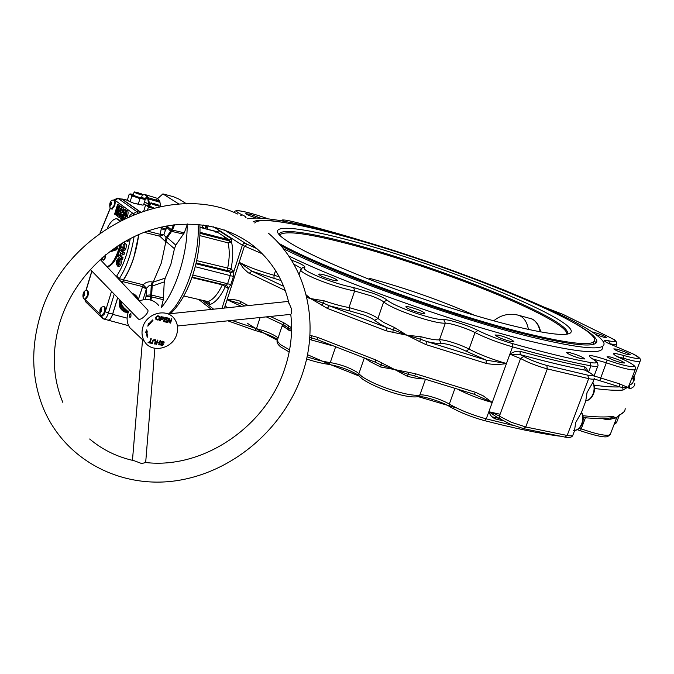 <?xml version="1.0" encoding="UTF-8"?>
<svg xmlns="http://www.w3.org/2000/svg" width="674" height="674" viewBox="0 0 674 674"><rect width="100%" height="100%" fill="white"/><g stroke="black" fill="none" stroke-linecap="round" stroke-linejoin="round"><path stroke-width="1.01" d="M122.651 219.395L123.409 214.686L125.886 210.448C127.032 211.029 127.074 213.043 126.013 216.506L125.49 218.031M127.184 217.247L127.302 216.876C128.405 213.287 128.355 211.181 127.15 210.541L125.886 210.448M124.488 218.502L125.44 216.169L125.625 212.217L123.949 215.124L123.612 218.924M124.698 218.14L125.987 213.506M101.344 311.321L101.547 309.366L100.94 308.776L99.921 312.096L100.536 312.685L101.344 311.321M100.78 312.281L99.921 312.096M101.437 310.428L100.123 310.141M103.838 306.653L104.369 306.771C105.498 307.395 105.65 309.358 104.824 312.66L104.04 314.547L102.381 315.836M99.988 309.829L99.963 309.914C100.207 307.959 101.445 306.864 103.67 306.628L103.712 306.628C104.841 307.251 104.992 309.214 104.175 312.525L101.648 315.659M84.477 294.993L84.68 293.114L84.115 292.567L83.146 295.768L83.711 296.324L84.477 294.993M83.93 295.945L83.146 295.768M84.57 294.167L83.349 293.898M86.929 290.528L87.451 290.646C88.488 291.235 88.614 293.106 87.831 296.274L85.505 299.382M83.222 293.62L83.197 293.687C83.677 291.522 84.873 290.46 86.778 290.502L86.82 290.502C87.856 291.092 87.982 292.971 87.19 296.139L84.798 299.214M129.366 216.278C130.975 214.054 132.146 213.262 132.888 213.902L133.595 214.5M111.261 204.483L111.454 202.621L110.848 202.183L109.854 205.46L110.46 205.907L111.261 204.483M110.603 205.654L109.854 205.46M111.32 203.936L110.047 203.599M113.796 200.178L114.319 200.313C115.321 200.877 115.439 202.68 114.664 205.73L112.12 209.108M109.896 203.396L109.879 203.447C110.553 201.004 111.808 199.908 113.645 200.144L113.687 200.144C114.69 200.709 114.799 202.512 114.024 205.57L111.412 208.906M143.823 210.819L145.491 205.334L153.108 208.173L148.364 207.289L146.797 205.065L149.923 205.41M144.362 198.358L145.205 199.614L131.86 196.067L130.705 194.525L129.172 194.238L129.863 194.095M141.717 196.951L144.32 198.628L139.922 198.771L130.705 194.525L130.495 193.952L133.444 194.331M142.913 205.056L143.579 204.913L145.205 199.614M142.34 194.929L145.154 194.668L147.555 197.524L159.772 201.147L157.505 198.383L146.544 195.005M159.772 201.147L160.639 206.497M187.456 223.987L184.288 232.842L175.796 245.142L174.448 248.706L170.901 264.25L165.231 278.109L164.262 281.926L163.293 299.66L161.288 307.63M134.893 295.17L137.235 298.826M132.458 293.746L136.131 296.501L137.403 299.003M128.346 311.801C125.086 311.969 122.533 310.798 120.671 308.296L119.239 302.238M127.959 312.626L124.724 312.003C120.149 309.711 118.439 305.954 119.584 300.73L119.862 299.938M138.381 300.04C137.563 296.636 135.482 294.428 132.146 293.417L136.932 296.619L138.532 300.208M138.355 299.5L143.2 284.799L123.494 279.845C127.437 274.04 130.849 266.693 133.738 257.822L138.819 234.501M152.248 281.917L151.271 285.397L148.828 285.894L146.57 288.27L143.2 284.799C145.399 282.355 148.415 281.395 152.248 281.917L153.183 282.136L165.231 278.109M174.448 248.706L165.897 241.461L161.28 263.138L153.234 282.035M123.494 279.845L122.28 282.937M117.731 297.739L112.625 314.328L127.116 318.136M110.384 208.182L100.19 232.918M116.332 276.61L116.661 276.079C123.056 266.272 127.597 253.761 130.293 238.537M133.064 213.936L134.033 214.332M122.348 254.081L121.606 256.499L123.03 257.662L122.39 259.726L117.942 256.499L118.43 254.89L119.93 255.134M118.43 254.89L119.686 255.926L120.671 252.725L119.408 251.697L119.896 250.088L121.118 250.105L124.505 252.834L123.873 254.898L121.219 253.171L120.233 256.373L121.606 256.499M123.746 242.143L126.375 244.654C126.308 248.192 125.541 250.248 124.092 250.804L123.738 250.644M123.064 242.547C125.507 241.587 125.6 249.473 122.921 250.281L120.41 248.428L120.899 246.819L122.12 246.836L123.797 248.175M128.498 239.481L127.95 241.629L126.274 240.694M117.225 263.012L117.857 260.467L116.973 263.222L119.408 259.583L120.688 259.65C122.011 262.38 121.463 264.756 119.045 266.761L117.782 266.213M117.883 265.413L116.653 264.882C115.768 262.624 116.223 260.568 118.009 258.706L119.745 258.959L119.559 259.591M118.068 258.706L119.745 258.959M123.949 209.134L124.479 209.513L121.514 219.244C119.458 220.061 119.778 213.641 121.91 212.293L122.837 212.799L123.949 209.134L125.836 209.656L125.566 210.541M120.048 206.328L122.028 207.752L119.079 217.441L117.158 216.017L117.664 214.374L119.062 215.41L119.711 213.279L118.405 212.327L118.902 210.701L120.199 211.653L121 209.024L119.551 207.971L120.048 206.328L121.244 206.37L123.376 207.895L122.036 212.302M117.664 214.374L119.273 214.711M118.902 210.701L120.41 210.97M119.104 205.654L119.593 206L116.661 215.638L116.155 215.267L117.057 208.081L115.111 214.492L114.622 214.138L117.546 204.534L118.068 204.904L117.192 211.939L119.104 205.654L120.865 206.362M120.225 208.468L119.542 210.726M118.936 212.714L118.422 214.399M117.546 204.534L118.734 204.576L119.298 205.663M121.539 243.466L120.157 248.824C118.321 254.688 116.097 259.195 113.493 262.329M120.899 246.819L123.291 248.588C124.412 245.69 123.94 244.03 121.884 243.617L122.019 243.171M102.541 318.389L101.639 315.718L102.903 315.786M86.39 302.533L85.699 301.859L85.455 299.905L100.005 314.118M116.661 276.079L119.256 278.682L118.885 279.322M135.727 297.226L133.966 295.347M119.778 303.578C120.334 308.178 122.921 310.672 127.529 311.059M121.084 301.194C120.343 305.735 122.078 308.641 126.282 309.914C122.045 308.65 120.292 305.726 121.05 301.152M123.94 307.765L121.261 304.421M107.267 228.107C110.544 221.704 113.729 218.595 116.829 218.78L119.66 220.912M120.073 244.376L118.877 248.816C115.338 259.515 111.362 265.455 106.939 266.634M117.47 218.949L120.149 220.659M121.067 243.752L119.694 249.018C115.903 260.341 111.724 266.289 107.149 266.853M101.858 261.226L101.353 258.42M103.366 260.071L103.56 260.156C104.891 259.482 105.574 257.687 105.616 254.78M121.514 219.244L122.247 219.598M119.408 259.583C120.654 262.135 120.141 264.36 117.866 266.238L118.447 264.553M118.11 264.537L119.231 261.31L116.653 264.882M124.479 209.513L125.836 209.656M122.028 207.752L123.376 207.895M119.079 217.441L120.048 217.904M119.593 206L120.932 206.151M116.661 215.638L117.192 215.899M115.111 214.492L116.181 215.006M118.068 204.904L119.374 205.031M134.092 236.65C131.379 253.643 126.434 267.645 119.256 278.682L123.46 279.735C131.228 267.738 136.325 252.674 138.743 234.535M122.23 282.878L123.46 279.735M114.243 294.15L108.447 313.006L105.279 311.725L111.522 291.353M119.896 250.088L123.131 252.699L124.505 252.834M123.131 252.699L122.643 254.317M120.233 256.373L121.657 257.535L123.03 257.662M126.931 240.332L126.712 241.039M118.371 258.833L117.899 260.484L118.346 260.678L117.857 260.467M134.168 214.273L115.027 200.279L118.068 198.417L136.78 211.594L137.639 212.95M113.451 200.119L117.537 198.215L122.104 199.302L140.251 212.015M107.882 320.091L108.135 320.158C109.845 320.007 111.345 317.993 112.617 314.101L108.447 313.006C107.065 317.007 105.574 319.029 103.965 319.08L103.695 319.004M133.637 213.532L136.78 211.594L139.602 212.243M112.617 314.101L117.672 297.681M121.657 257.535L121.16 259.153M121.497 217.205L122.331 214.45L121.741 214.071C120.654 215.427 120.57 216.472 121.497 217.205M105.321 255.025C105.161 257.856 104.47 259.532 103.24 260.08L103.004 259.962M122.71 306.822L123.536 307.395M149.628 205.343L148.448 197.735L146.148 194.887M173.572 224.922L171.474 229.792L172.401 230.053L171.592 231.376L183.513 234.097M167.262 237.661L171.592 231.376L170.674 231.115L166.149 237.686L167.262 237.661L175.796 245.142M165.897 241.461L167.228 237.973M164.262 281.926L152.172 286.02L151.271 285.397L150.749 294.9L151.684 295.102L152.172 286.02M153.183 282.136L152.349 285.658M163.445 297.967L151.684 295.102L151.515 296.88L163.293 299.66M150.942 300.132L151.515 296.88L150.588 296.678L150.024 299.888M142.677 205.098L134.067 203.371L138.288 204.096L139.922 198.771M120.966 198.965L122.095 199.091L140.453 211.939M184.288 232.842L172.401 230.053L174.617 224.796M165.914 241.326L164.987 241.09L166.149 237.686L163.917 234.611L165.433 230.222L168.256 225.714M144.565 201.695L149.586 205.216M148.71 205.166L147.808 198.712L160.016 202.284M164.987 241.09L159.814 236.203L161.608 227.037M138.288 204.096L139.467 204.753M129.172 194.238L127.555 199.538L128.7 201.088L134.067 203.371L128.397 200.835M144.143 232.336L159.814 236.203L162.813 235.159L163.917 234.611L160.185 234.316L147.412 231.14M122.693 281.606L142.391 286.534L146.57 288.27L143.04 299.77M142.214 287.082L146.469 288.767L146.106 295.296L150.749 294.9L150.588 296.678L145.988 296.476L146.106 295.296M161.128 228.587L165.433 230.222L165.779 229.109L160.606 227.273M147.631 209.656L148.364 207.289M145.491 205.334L146.452 205.14M130.234 201.391L131.86 196.067M149.721 206.076L153.824 207.996M133.25 194.955L133.46 195.258C137.024 196.875 139.712 197.65 141.523 197.575L142.391 194.752M158.601 205.216L159.165 205.797C157.328 205.899 154.565 205.107 150.866 203.422L150.749 203.051M141.869 194.112L142.416 194.676C140.605 194.744 137.917 193.969 134.345 192.351L134.236 192.023M151.633 203.194C155.424 204.837 157.682 205.444 158.415 205.006L151.633 203.194M135.086 192.141C138.726 193.716 140.933 194.306 141.692 193.927L135.086 192.141M153.428 203.843L152.577 203.278L154.161 203.523L157.446 204.913L153.428 203.843M136.822 192.772L136.022 192.233L137.58 192.494L140.74 193.817L136.822 192.772M154.001 204.037L154.161 203.523M156.461 204.761L156.587 204.34M137.437 192.975L137.58 192.494M117.739 198.257L122.104 199.302M128.667 325.727L107.351 319.956M108.143 320.386C109.854 320.234 111.345 318.221 112.625 314.328M127.58 311.102C121.606 310.267 119.138 306.78 120.174 300.629L120.267 300.351M132.584 293.881L137.151 298.734M128.17 311.641C121.741 311.219 118.835 307.74 119.45 301.202M133.89 295.263L135.853 297.352M128.195 311.666L121.75 309.56M176.731 334.321C172.83 348.669 151.877 353.656 144.674 341.735C141.902 337.371 141.296 332.484 142.863 327.084C146.671 312.997 166.874 307.824 174.398 318.81C177.65 323.352 178.433 328.516 176.731 334.321M160.024 340.631L160.564 340.741L159.233 344.962L158.693 344.852L159.241 343.117L157.118 342.67L156.57 344.406L156.031 344.296L157.362 340.075L157.901 340.185L157.278 342.173L159.401 342.619L160.024 340.631M150.749 338.685L151.288 338.795L150.117 342.535L151.465 342.813L151.305 343.31L148.061 342.636L148.221 342.139L149.569 342.417L150.749 338.685M155.745 317.673C156.688 315.693 157.943 315.306 159.502 316.519C159.881 319.661 158.693 320.681 155.955 319.569L155.745 317.673M166.596 322.256L163.546 321.591L164.886 317.344L167.843 317.993L167.691 318.49L165.265 317.959L164.86 319.265L167.127 319.762L166.967 320.26L164.7 319.762L164.245 321.212L166.756 321.759L166.596 322.256L163.613 321.397M146.789 332.189L147.758 336.983L147.227 337.261L146.216 332.248L145.643 332.316L146.696 329.864L147.353 332.122L146.477 331.903L147.075 336.89M152.661 319.914L152.964 320.369L147.85 326.191L148.364 323.621L148.828 323.908L152.661 319.914M167.86 322.534L167.337 322.416L168.677 318.179L169.233 318.297L170.311 322.088L171.365 318.768L171.878 318.878L170.539 323.116L169.991 322.998L168.904 319.198L167.86 322.534L167.396 322.223M160.269 320.875L159.721 320.757L161.061 316.502L163.689 317.361C163.934 319.173 162.973 319.771 160.808 319.147L160.269 320.875L159.789 320.563M161.019 344.026L161.111 344.684L162.838 344.178L161.061 342.99C161.17 341.103 162.148 340.699 163.976 341.769L164.127 342.931L163.496 342.106L161.541 342.628L163.302 343.824C163.209 345.61 162.308 345.989 160.614 344.962L160.488 343.959L161.019 344.026M154.582 343.993L155.391 340.362C153.647 339.915 152.669 340.977 152.442 343.546L151.903 343.437C152.257 340.26 153.588 339.132 155.888 340.05L155.121 344.111L154.582 343.993M134.547 332.164L129.745 327.615C127.024 323.352 126.417 318.591 127.934 313.334L129.433 309.787M139.206 300.924C147.134 298.085 153.63 299.585 158.685 305.415M130.992 316.157L130.849 313.25L129.526 314.809L129.922 317.766L130.992 316.157M137.867 318.473L138.515 319.147C140.361 319.771 142.896 318.246 146.115 314.581C148.187 312.079 148.55 310.369 147.227 309.442L100.19 259.456M160.968 318.642C162.4 319.249 163.133 318.92 163.167 317.656L161.448 317.125L160.968 318.642L161.448 317.125M156.309 317.808L156.444 319.299C158.474 320.049 159.334 319.215 159.022 316.797L157.682 316.317L155.989 317.53L156.469 319.333M159.089 316.123L159.19 316.241C159.746 318.971 158.71 320.116 156.056 319.695M158.676 316.485L157.101 316.123L155.989 317.53M163.192 341.828L161.524 342.603M162.965 343.504L162.982 343.529C163.074 345.105 162.291 345.585 160.631 344.978M163.63 341.44L164.127 342.931M160.673 343.976L160.993 344.574M162.661 344.018L161.094 343.041M155.559 339.738L155.121 344.111M155.146 340.134L155.079 340.067C153.335 339.62 152.358 340.69 152.13 343.26L152.442 343.546M89.634 438.993C102.532 449.836 117.327 457.065 134.016 460.679L141.675 463.544L145.677 462.524C204.011 469.34 266.441 425.816 284.858 368.223C290.839 350.269 292.811 332.316 290.78 314.362L291.345 313.654L291.294 308.397L288.683 302.306M152.577 319.982L148.979 323.908L149.291 324.194M149.384 324.245L147.985 325.508M146.561 330.176L147.05 331.835L146.477 331.903M146.216 332.248L145.786 331.979M168.904 319.198L167.54 322.248M171.499 318.794L169.924 322.77M168.972 318.238L170.311 322.088M166.739 319.678L164.38 319.484L164.245 321.212M167.464 317.909L164.953 317.69L164.86 319.265M163.378 317.1C163.605 318.903 162.645 319.493 160.496 318.869L159.949 320.597M162.99 317.505L161.128 316.847M151.086 342.737L148.128 342.426M150.909 338.719L150.117 342.535M157.522 340.109L157.278 342.173M159.241 343.117L156.806 342.384L156.098 344.085M160.185 340.665L158.761 344.633M144.784 341.903L142.559 339.73M474.766 315.407C441.335 300.68 406.304 288.329 369.672 278.37M353.294 241.368C302.205 227.357 267.435 223.288 280.072 235.647C290.283 245.092 319.291 259.364 367.086 278.455C413.204 296.552 469.365 314.859 509.738 325.037C544.356 333.571 564.45 336.301 570.01 333.217C586.009 323.149 445.657 265.834 353.294 241.368M278.758 243.297C323.048 268.362 448.1 314.396 524.785 333.082C572.125 344.49 595.403 346.63 594.628 339.494C590.82 321.582 442.599 262.658 343.42 236.085C295.524 222.959 258.69 216.792 254.747 223.001M282.507 326.165L291.53 331.22L288.489 330.066L288.228 327.766L291.564 329.586M593.002 344.414L593.508 342.468M594.148 378.957L619.785 386.893L619.103 383.708L594.089 375.932M594.578 388.485C606.903 390.12 616.398 390.642 623.046 390.052L622.734 387.643L627.637 387.264L622.818 385.267L622.734 387.643L619.785 386.893C613.45 387.196 604.898 386.623 594.123 385.183M622.818 385.267L619.103 383.708M635.161 369.588L629.053 385.486L627.637 387.264L629.398 386.472L628.994 385.789M601.949 418.512L605.471 419.354L606.069 418.36M609.751 419.38L615.859 417.956L611.149 417.863L609.751 419.38L605.471 419.354M625.169 408.36C625.245 411.089 623.458 413.204 619.802 414.704L615.859 417.956L612.961 416.363L611.099 417.872C604.342 418.832 595.049 418.731 583.221 417.56M631.648 378.746L633.012 378.898L631.959 377.929M629.179 385.157L629.743 388.839C633.29 387.651 634.967 385.84 634.765 383.405M633.956 378.316L634.242 380.17L634.066 376.951L633.484 376.505L633.754 378.805L633.012 378.898C633.973 381.72 632.768 383.835 629.39 385.233M633.484 376.505L632.692 376.008M619.802 414.704L617.022 417.248M623.046 390.052L627.637 387.264L629.743 388.839M586.186 370.675L587.913 371.77C591.005 373.354 592.589 374.491 592.657 375.191C592.581 375.831 590.946 375.822 587.77 375.165L546.85 365.468C538.358 363.118 530.969 360.287 524.684 356.967L520.261 354.642C545.342 361.483 567.036 366.681 585.344 370.22L584.366 366.816C566.253 363.269 544.803 358.096 520.008 351.306C516.545 350.927 513.175 351.87 509.889 354.145L520.261 354.642L520.008 351.306M588.006 371.778L586.481 368.24L584.366 366.816M564.871 437.081L567.171 435.463C570.979 436.086 572.917 435.884 572.984 434.848L574.442 431.006L575.68 422.573L581.51 412.336L585.698 401.291L587.029 392.588L592.825 382.47L594.165 378.914M621.529 362.797C613.997 360.59 609.178 358.576 607.055 356.748L610.155 356.967C617.637 359.166 622.447 361.18 624.579 363.008L621.529 362.797M592.109 331.911L593.727 332.274C600.357 334.253 604.595 335.989 606.44 337.48L603.66 337.202L596.018 334.641M627.469 354.541C620.366 352.435 615.809 350.547 613.803 348.888L616.693 349.132C623.753 351.23 628.294 353.109 630.316 354.777L627.469 354.541M581.367 358.753C573.532 356.487 568.544 354.389 566.404 352.451L569.867 352.662C577.652 354.92 582.622 357.018 584.779 358.956L581.367 358.753M199.993 235.639L228.031 242.842L230.306 242.573L231.603 241.722L231.401 238.68L218.671 230.55L217.887 231.553L216.607 231.721M228.031 242.842C229.741 249.869 229.615 258.327 227.66 268.235L228.014 270.737L230.382 272.785L233.827 271.563L231.064 268.859C233.12 258.42 233.28 249.464 231.519 241.983M226.119 285.195L227.18 286.189L227.298 288.068L228.486 288.127L230.837 284.571L233.457 276.441L233.827 271.563L242.354 245.176L262.329 253.82M230.382 272.785L230.314 275.27L227.694 283.4L226.75 284.891L225.807 285.094M221.965 308.33L228.486 288.127L226.405 285.127M204.795 300.848L209.673 304.631L209.412 302.685L207.988 301.581L183.825 296.021M224.139 237.728L225.386 238.234L224.139 237.728M214.981 231.822L216.202 232.319L214.981 231.822M179.048 204.155L162.914 193.885L173.563 196.757L179.191 199.209L186.664 203.902M240.921 303.94L240.087 301.261L238.267 300.461L233.583 299.593L227.096 299.753L240.559 303.738M283.973 325.154L283.527 322.602L270.299 316.46M291.581 327.859L288.649 325.803L288.228 327.766L283.796 325.07L266.306 316.873M309.77 337.371L311.641 337.944L311.354 335.652L309.897 335.382M285.447 325.93L286.981 326.915M288.649 325.803L283.527 322.602M365.813 358.686L370.355 361.786L380.818 367.035L381.012 364.904L394.745 369.571L382.116 363.118L381.012 364.904L375.241 362.149L375.822 359.95L317.538 337.337L317.749 339.772M309.619 339.342L311.034 339.89L311.641 337.944L317.437 339.662M317.538 337.337L311.354 335.652M380.818 367.035L394.745 369.571L408.393 374.432L408.671 372.36L394.745 369.571L407.18 376.218C414.577 378.122 420.138 379.015 423.862 378.898M382.116 363.118L375.822 359.95M415.58 373.792L414.62 375.856L412.041 375.157L474.075 394.206L475.608 392.335L415.58 373.792L408.671 372.36M473.856 394.096L492.231 402.479L483.292 395.899L475.608 392.335M474.184 394.214L475.094 394.534M407.18 376.218L408.393 374.432L412.977 375.376M486.097 363.387C492.795 364.727 499.577 364.769 506.469 363.522L486.173 360.11L486.097 363.387L425.901 344.583L419.523 341.541L420.77 339.292L406.784 335.18L419.523 341.541M392.841 332.299L406.784 335.18L393.237 329.755L392.841 332.299L385.949 330.74L387.205 327.825L329.232 305.76L327.311 308.38L385.949 330.74M306.763 297.478L310.546 298.557L327.311 308.38M283.644 286.349L251.891 271.192L239.194 262.312L243.643 268.547L248.285 272.81L285.22 290.494M440.99 343.344L439.44 339.814C436.154 340.185 430.037 339.165 421.073 336.756L420.77 339.292L426.684 341.499C433.542 343.091 438.311 343.706 440.99 343.344C447.553 343.732 455.961 346.369 466.189 351.238L486.173 360.11L426.684 341.499L425.901 344.583M421.073 336.756L406.784 335.18L394.551 327.572L393.237 329.755L387.205 327.825L381.004 324.716L374.525 320.335L377.912 318.524C376.067 316.856 372.014 314.825 365.771 312.424L349.006 307.555C342.072 306.333 333.798 304.092 324.186 300.831L323.36 303.165L310.546 298.557L306.518 296.434M321.616 305.162L323.36 303.165L329.232 305.76L349.941 310.992L349.006 307.555L354.634 291.008L371.425 295.953C377.693 298.338 381.762 300.326 383.641 301.91C388.232 305.634 398.216 310.234 413.6 315.693C429.077 320.891 439.65 323.394 445.329 323.208C449.036 322.602 466.888 328.238 475.01 332.568C485.668 337.901 498.179 342.67 512.552 346.874C543.648 355.611 569.774 361.938 590.929 365.864C595.74 366.732 598.108 366.614 598.023 365.519C597.745 362.224 595.883 359.975 592.429 358.762L591.839 358.475C598.504 362.452 597.855 363.775 589.893 362.469L590.929 365.864L588.579 372.065M279.162 276.77L274.015 275.253L274.015 278.354L251.891 271.192L249.169 273.315M324.186 300.831L310.546 298.557L306.122 294.85M204.829 228.646L203.27 227.483L202.941 228.149M203.27 227.483L202.31 227.576M496.848 417.096L495.23 418.874L503.082 420.812M496.696 417.029L488.844 411.73C490.023 415.159 492.146 417.543 495.23 418.874M500.108 414.249L488.844 411.747L486.24 418.866C471.935 414.931 459.626 410.003 449.305 404.088C441.47 399.219 423.744 393.768 419.843 395.048C413.946 396 403.338 393.911 388.03 388.763C376.581 384.686 367.928 380.633 362.073 376.598L357.136 372.267C349.477 367.608 340.522 364.373 330.268 362.561C323.747 361.702 315.996 359.79 307.032 356.832M288.691 255.918C344.557 283.442 458.387 323.882 529.376 341.027C579.017 352.805 603.441 354.853 602.64 347.169M555.157 312.087L560.667 314.809M498.962 335.205C506.84 337.463 511.819 339.57 513.891 341.507L509.974 341.297C502.046 339.022 497.05 336.916 494.986 334.978L498.962 335.205M323.832 274.79C331.246 276.896 335.804 278.783 337.506 280.451C337.489 280.999 335.846 280.873 332.552 280.072C325.095 277.949 320.512 276.054 318.819 274.394C318.836 273.838 320.512 273.973 323.832 274.79M410.348 307.209C418.091 309.417 422.918 311.439 424.822 313.275C424.814 313.806 423.323 313.713 420.34 312.997C412.547 310.781 407.711 308.751 405.815 306.914C405.824 306.375 407.34 306.476 410.348 307.209M256.154 217.871C250.357 216.135 246.878 214.745 245.74 213.7L250.197 214.307L260.257 218.022M293.594 223.153L300.04 224.543M162.914 193.885L156.039 200.026M161.347 307.479C175.552 291.421 187.608 253.424 187.119 225.487M247.628 218.823C260.627 216.034 291.202 221.215 339.351 234.375C443.703 262.363 599.717 324.337 604.03 343.487C604.89 351.011 580.508 348.829 530.876 336.933C456.795 318.903 336.823 275.843 283.24 248.554M282.979 222.319C266.744 219.657 256.76 219.53 253.028 221.931M280.721 245.521C328.213 271.319 450.788 316.047 526.141 334.397C574.046 345.914 597.602 348.054 596.81 340.8C595.732 336.537 587.509 330.226 572.142 321.869M225.192 305.634L227.18 307.791M247.173 323.166C255.446 328.482 265.489 334.178 277.309 340.252M307.47 354.692L329.106 364.07M330.378 364.6L359.141 376.041M418.217 396.641L456.677 408.023M491.919 416.802L499.266 418.394M594.544 340.673L595.816 343.226M126.013 216.506L127.302 216.876M123.949 215.124L125.238 215.486M101.808 315.718C100.258 316.19 99.642 314.252 99.963 309.914L100.072 310.091C103.611 304.589 99.398 318.364 100.072 310.091M84.941 299.256C83.096 298.531 82.514 296.678 83.197 293.687L83.298 293.847C86.643 288.48 82.607 301.792 83.298 293.847M111.555 208.965C110.014 208.864 109.458 207.019 109.879 203.447L109.997 203.565C113.485 197.777 109.357 211.417 109.997 203.565M128.186 312.567L124.724 312.003M135.676 295.271L138.448 300.115M115.027 200.279L114.083 200.254M91.934 271.175L86.07 290.519M85.067 299.281L85.455 299.905M104.04 314.547L105.279 311.725M125.735 309.408L122.323 306.956L121.328 301.447L122.323 306.956M125.903 309.568C122.196 308.212 120.663 305.491 121.286 301.404M125.516 309.214L122.778 307.529M111.143 250.475L116.214 248.799L116.636 249.742L108.683 252.354M118.043 245.673L117.782 247.939L116.636 249.742M115.38 247.459L116.214 248.799L117.166 246.246M122.651 281.505L120.402 280.94M108.725 212.369L108.522 213.195M144.211 198.215L147.555 197.524L147.808 198.712L144.851 198.982M150.614 203.177L149.687 206.16M146.14 205.191L143.756 204.323M128.043 200.397L122.095 199.091M167.708 226.801L171.474 229.792L170.674 231.115L167.169 227.677M166.579 226.017L165.779 229.109M145.424 299.483L145.988 296.476M125.591 309.282L123.157 307.925M518.685 315.289L532.098 319.013C536.192 321.237 538.888 325.5 540.186 331.81M528.416 329.443C527.22 322.779 524.515 318.288 520.294 315.971L517.489 314.985C508.617 313.14 500.698 315.087 493.739 320.816M279.457 235.007C285.043 230.095 309.72 233.524 353.496 245.285C413.381 261.394 494.126 290.755 537.456 312.694C555.823 321.961 565.646 328.836 566.918 333.31L566.893 334.169M567.331 334.093C569.319 330.041 559.589 322.61 538.138 311.809C494.64 289.854 413.684 260.425 353.631 244.241C310.68 232.555 279.137 227.846 279.171 234.695M592.766 382.672C594.434 385.907 594.552 389.614 593.112 393.793C591.435 397.829 589.059 400.12 585.967 400.676M599.692 380.759L606.314 362.755C620.543 367.692 629.878 370.068 634.31 369.883L635.329 369.158C636.677 367.423 634.057 364.853 627.469 361.441M592.766 358.964L606.314 362.755L607.139 360.042C590.98 354.743 585.883 354.221 591.839 358.475M612.961 416.363C605.977 417.349 595.976 417.13 582.976 415.706M617.611 356.765L623.854 358.341C634.461 361.449 639.912 362.326 640.216 360.952C641.513 359.267 639.011 356.866 632.692 353.749M623.416 359.486L623.728 355.51C612.7 352.443 610.686 352.89 617.696 356.849L621.748 358.745M619.162 415.757L616.651 422.278L614.503 423.39M580.322 430.703L581.224 428.866L579.362 428.209M616.575 417.99L610.433 433.989L609.279 435.101C604.645 435.893 595.302 433.82 581.224 428.866L585.436 417.77M587.913 371.77L588.343 371.947C591.755 373.666 593.684 375.148 594.114 376.395M587.77 375.165L588.646 378.636C592.328 379.386 594.215 379.386 594.299 378.628M523.69 428.689L525.728 426.971L567.171 435.463L588.646 378.636L547.305 368.897L546.85 365.468M283.425 221.156C281.993 219.64 284.824 219.716 291.943 221.401C311.995 226.296 333.638 232.218 356.891 239.169L356.765 239.135M356.891 239.169L363.235 241.174M493.326 285.784L506.797 291.143M545.611 307.681L563.245 314.505M562.942 314.37L610.762 337.868M564.93 315.306L612.556 338.803M610.619 337.817L612.851 338.971C615.194 339.629 616.508 341.305 616.794 344.001C616.82 344.852 614.41 344.734 609.566 343.647L608.782 340.817C603.011 339.603 602.817 340.421 608.192 343.251L617.839 347.38M612.354 338.727C617.376 341.71 616.188 342.4 608.782 340.817M608.647 343.454L609.49 343.858M617.772 347.354L632.338 353.597C642.895 359.36 640.022 360 623.728 355.51M621.428 358.61L627.064 361.272C642.238 368.754 629.836 368.223 607.139 360.042M218.671 230.55L217.205 231.738M217.416 231.746L200.018 227.391L216.699 231.746L229.396 239.902L230.601 239.708L231.401 238.68M231.603 241.722L229.463 240.921L229.396 239.902L200.077 232.328M196.656 260.602L231.064 268.859L229.842 270.417L228.014 270.737L196.126 262.911M195.923 263.761L229.994 272.111L231.831 271.791L233.052 270.232M233.457 276.441L195.174 266.71M192.722 275.009L230.837 284.571M225.327 285.026L225.327 286.644L227.298 288.068M209.673 304.631C215.267 302.853 220.491 296.855 225.327 286.644L222.319 284.832C217.904 294.193 213.127 299.778 207.988 301.581M222.572 284.361L222.319 284.832L191.863 277.562M213.633 309.197L202.116 300.233M207.061 229.227L208.173 225.714M205.781 228.89L206.859 225.487M200.06 233.33L229.463 240.921L228.831 242.876M248.302 305.592L240.087 301.261M458.699 389.749C468.877 394.888 480.056 399.126 492.231 402.479L506.469 363.522C492.113 359.377 479.652 354.575 469.07 349.098C461.008 344.65 443.189 339.056 439.44 339.814L445.329 323.208L443.778 319.678C438.538 319.813 428.816 317.496 414.611 312.719C400.482 307.715 391.291 303.502 387.036 300.09L383.641 301.91L377.912 318.524L383.936 322.551L394.551 327.572M224.408 308.077L244.359 246.322L247.189 244.3L245.412 243.297L243.575 243.609L242.354 245.176L213.574 226.818M506.469 363.522L509.889 354.145L521.625 359.031C528.888 362.898 537.448 366.184 547.305 368.897L525.728 426.971L511.111 422.194L494.783 413.769L488.844 411.73L492.231 402.479M523.808 356.453L520.606 358.433L499.4 416.178L500.276 419.068M275.565 270.552L274.015 275.253C259.894 271.302 248.285 266.988 239.194 262.312M349.941 310.992L364.221 315.129C369.537 317.176 372.966 318.912 374.525 320.335M466.189 351.238L469.07 349.098L475.01 332.568L477.883 330.445C468.523 325.491 448.058 319.021 443.778 319.678M293.839 264.166L301.472 268.395M300.806 269.398L300.621 270.055C301.396 272.01 306.847 275.11 316.974 279.348C330.732 284.849 343.285 288.733 354.634 291.008L353.69 287.587C343.26 285.473 331.726 281.892 319.088 276.854C307.361 271.9 302.525 268.791 304.572 267.519L302.601 267.62M589.893 362.469C568.957 358.526 543.126 352.232 512.392 343.572L512.552 346.874L509.889 354.145M512.392 343.572C499.198 339.704 487.698 335.323 477.883 330.445M387.036 300.09C384.854 298.279 380.17 296.012 372.975 293.274L353.69 287.587M304.572 267.519C305.785 266.862 303.696 265.303 298.321 262.835L291.362 260.021M256.642 248.521L247.189 244.3M245.412 243.297L224.139 229.868M245.504 217.702C246.819 217.475 245.749 216.539 242.286 214.905L240.778 215.402M242.286 214.905C235.58 211.661 234.956 210.364 240.407 211.004C246.819 212.04 255.387 214.416 266.129 218.14L267.873 218.738M240.113 210.92C246.751 212.007 255.438 214.416 266.163 218.14L267.822 218.73M227.096 299.753L241.309 306.316M282.473 324.464L283.114 325.972L288.489 330.066M311.034 339.89L332.021 345.644M454.866 388.603L449.305 404.088L449.726 406.624C441.622 401.401 420.938 395.368 418.082 396.666L419.843 395.048L425.395 379.395M254.907 330.378L256.465 328.676L231.839 320.411M278.017 338.104L276.694 336.857C272.085 333.773 265.345 331.052 256.465 328.676L260.13 317.505M289.593 349.882L280.241 344.49L277.132 340.791L277.444 339.831M328.103 364.246L330.268 362.561L335.551 347.051M359.638 376.555L358.897 375.603L358.846 373.767L364.246 358.105M450.03 406.81L449.726 406.624C459.558 412.311 471.177 416.987 484.589 420.643L486.24 418.866L513.411 425.496M484.48 420.61L484.589 420.643C513.723 428.159 538.669 433.315 559.428 436.129M274.015 278.354L281.075 280.544M198.08 224.383C200.119 254.957 185.08 300.073 168.61 313.873L288.472 301.404M581.468 412.505C583.111 415.791 583.212 419.506 581.78 423.66C579.792 428.293 577.045 430.518 573.549 430.341M102.507 315.862L101.85 315.718M85.615 299.399L84.983 299.264M112.229 209.134L111.598 208.974M124.092 250.804L122.921 250.281M108.135 320.158L103.965 319.08L101.892 317.732L85.699 301.859L84.646 299.146M122.963 212.369L121.91 212.293M119.045 266.761L117.866 266.238M99.988 233.069L110.266 208.03M85.901 290.553L91.807 271.049M101.825 258.007L103.164 260.054M145.491 194.744L146.039 194.87M127.967 200.296L121.775 198.931M146.898 205.039L145.929 205.233M130.495 193.952L129.459 194.171M133.225 195.03L134.118 192.132M132.138 293.409L132.66 293.561M128.439 311.894L122.07 306.055M158.837 206.859L159.14 205.882M151.515 202.891L150.723 203.051M134.977 191.871L134.219 192.023M154.885 348.315L145.677 462.524M302.314 374.078C283.973 428.015 234.047 471.429 178.012 480.461C122.146 489.543 64.375 460.848 42.706 406.675C31.846 378.636 30.852 348.896 39.732 317.471C62.589 231.982 167.582 180.287 237.855 214.105M129.745 327.615L144.674 341.735M142.526 339.864L132.458 460.334M138.515 319.147L90.232 269.423M177.422 325.997L290.797 314.362M62.867 402.445C52.665 378.004 51.578 351.609 59.624 323.242M288.969 303.553C284.361 282.878 274.503 265.345 259.389 250.964C232.429 225.815 189.554 216.885 148.55 230.744C107.621 244.67 72.371 281.075 59.75 322.812M268.362 233.145C307.395 266.407 319.695 323.672 302.415 373.775M530.632 318.389L532.207 319.046M566.581 334.211L566.918 333.31L567.095 334.136M593.6 393.827C591.604 398.157 589.059 400.457 585.95 400.718M593.996 376.168L597.83 366.033M624.107 411.721L618.564 416.01M610.231 434.561L607.729 436.516C604.881 437.771 595.749 435.851 580.348 430.753L577.298 429.692M616.483 422.75L614.039 424.603M586.49 370.986L588.09 371.821M363.471 241.25L356.849 239.152M507.126 291.269L493.073 285.692M563.043 314.396L545.519 307.639M565.073 315.348L563.161 314.455M608.336 343.293L605.783 341.937M632.49 353.648L608.546 343.403M617.864 356.9L615.101 355.4M627.233 361.323L621.655 358.686M592.042 358.551L590.668 357.776M615.817 346.579L616.676 344.313M226.262 285.271L192.031 277.065M208.485 301.767L209.075 302.222M240.315 303.629L244.696 305.962M317.513 339.721L376.606 362.696M316.494 339.334L317.505 339.713M302.457 267.679L300.621 270.055L299.113 274.596M202.09 227.93L203.169 224.939M239.969 210.895C236.523 210.246 234.544 210.785 234.038 212.537M291.741 221.333C280.654 219.025 282.473 220.12 281.033 220.727M291.825 221.358C311.894 226.253 333.563 232.185 356.807 239.135M206.118 225.36L205.056 228.705M496.671 417.012L510.698 424.435L523.833 428.715L565.048 437.114C569.429 437.957 572.015 437.342 572.833 435.286M286.972 326.915L285.363 325.879M198.653 299.433L211.434 309.425M277.553 339.519L277.124 339.233C272.397 336.132 265.059 333.217 255.109 330.479L227.837 320.824M289.188 351.988L280.662 346.899C277.848 344.532 276.669 342.502 277.132 340.791L282.608 324.531M418.082 396.666C405.731 398.848 374.458 387.474 362.511 379.1L357.582 374.744C349.368 369.841 339.595 366.353 328.255 364.272C322.088 363.471 314.859 361.711 306.56 358.981M199.866 224.552C201.248 253.373 191.711 293.055 170.547 313.688M582.277 423.676C580.356 427.923 577.837 430.164 574.711 430.4M532.359 319.122C536.588 321.515 539.352 325.769 540.632 331.894M568.966 333.681L570.01 333.217M592.842 382.402C594.847 385.68 595.1 389.479 593.609 393.801M634.074 376.935L640.073 361.315M618.1 357.018L621.529 358.635M595.934 343.125L596.81 340.8M581.552 412.218C583.524 415.538 583.768 419.346 582.285 423.643"/></g></svg>

